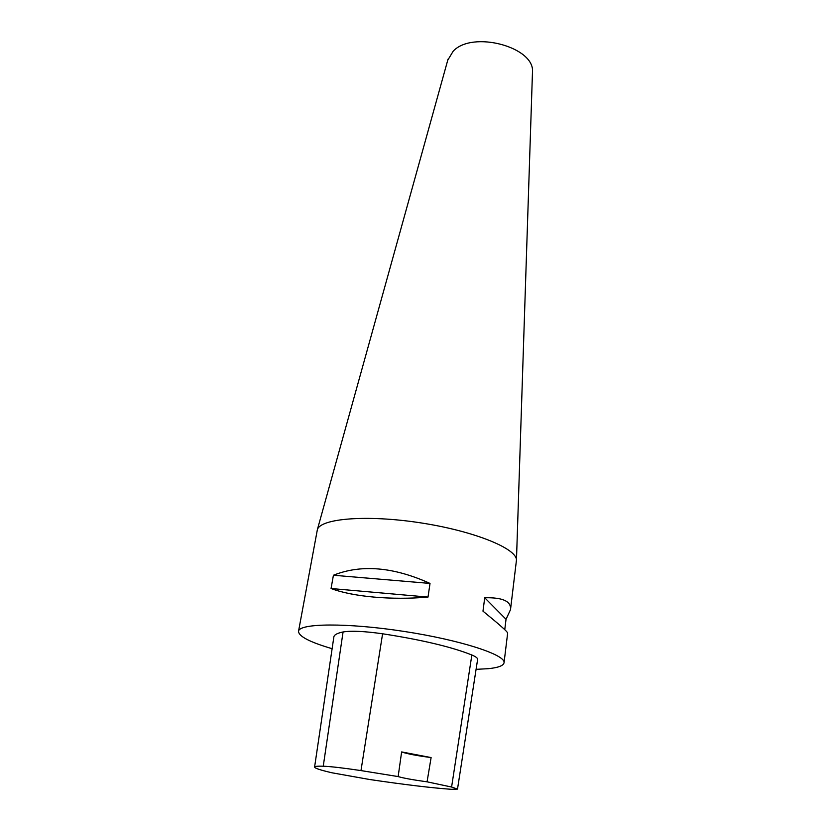 <?xml version="1.0" encoding="UTF-8"?>
<svg xmlns="http://www.w3.org/2000/svg" width="831" height="831" viewBox="0 0 831 831"><rect width="100%" height="100%" fill="white"/><g stroke="black" fill="none" stroke-linecap="round" stroke-linejoin="round"><path stroke-width="1.25" d="M431.112 757.571L427.061 781.826L451.597 787.04L457.497 789.097L451.295 789.305C431.445 787.892 404.219 784.62 369.608 779.499L332.182 772.83C320.714 770.192 314.845 768.27 314.585 767.086C314.606 766.338 317.494 766.047 323.249 766.203C330.8 766.514 343.38 767.969 360.976 770.586L398.142 776.58L401.633 751.92L431.112 757.571C416.497 755.639 406.671 753.759 401.633 751.92M314.596 767.023L333.844 637.034C334.083 634.863 337.157 633.18 343.068 631.965C351.149 630.604 364.321 631.217 382.592 633.783C422.044 639.891 451.794 646.965 471.852 654.994C475.903 656.719 477.825 658.194 477.617 659.43L457.507 789.076M427.061 781.826C412.945 779.873 403.305 778.117 398.142 776.58M332.12 648.71C309.849 642.155 298.661 636.359 298.526 631.311C298.963 623.229 346.756 622.606 403.679 631.363C460.623 640.026 506.037 654.921 504.043 662.764C503.451 665.714 498.195 667.688 488.275 668.685L476.08 669.339M298.526 631.311L317.38 529.586C320.652 518.43 366.907 514.576 420.299 522.803C473.701 530.916 516.685 548.429 516.466 560.052L510.504 609.663C511.408 601.322 502.817 597.354 484.722 597.759L482.977 611.159C499.421 624.548 507.648 631.851 507.658 633.056L504.043 662.764M430.022 583.424C393.468 566.887 361.267 564.166 333.418 575.239L331.06 588.514C352.573 596.71 391.37 600.304 428.007 597.084L430.022 583.424L333.418 575.239M504.76 629.669L506.037 619.303L510.504 609.663M506.037 619.303L484.722 597.759M428.007 597.084L331.06 588.514M532.432 73.17L532.474 72.089C534.998 47.003 472.33 30.196 453.155 51.242L447.743 60.216M323.249 766.203L343.068 631.965M360.976 770.586L382.592 633.783M451.597 787.04L471.852 654.994M448.034 59.167L317.38 529.586M532.474 72.089L516.466 560.052"/></g></svg>
